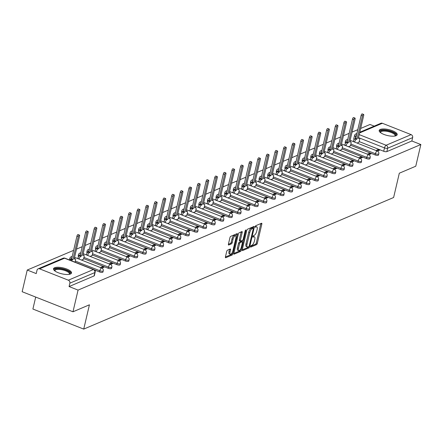 <?xml version="1.0" encoding="UTF-8"?>
<svg xmlns="http://www.w3.org/2000/svg" width="443" height="443" viewBox="0 0 443 443"><rect width="100%" height="100%" fill="white"/><g stroke="black" fill="none" stroke-linecap="round" stroke-linejoin="round"><path stroke-width="0.66" d="M250.561 246.513A0.814 0.316 111.5 0 0 250.644 247.105A0.814 0.316 111.5 0 0 250.766 247.1L256.525 244.652A1.163 0.449 111.5 0 0 257.317 243.357L261.83 224.103A1.163 0.449 111.5 0 0 261.719 223.25A1.163 0.449 111.5 0 0 261.542 223.261L255.783 225.703A0.814 0.316 111.5 0 0 255.229 226.617A0.814 0.316 111.5 0 0 255.312 227.209A0.814 0.316 111.5 0 0 255.434 227.204L256.176 226.888A3.721 1.434 111.5 0 1 256.741 226.849A3.721 1.434 111.5 0 1 257.112 229.574L256.735 231.18A3.721 1.434 111.5 0 1 254.199 235.338L253.451 235.654A0.814 0.316 111.5 0 0 252.898 236.562A0.814 0.316 111.5 0 0 252.975 237.16A0.814 0.316 111.5 0 0 253.103 237.149L253.845 236.833A3.721 1.434 111.5 0 1 254.409 236.795A3.721 1.434 111.5 0 1 254.775 239.519L254.398 241.125A3.721 1.434 111.5 0 1 251.862 245.284L251.12 245.599A0.814 0.316 111.5 0 0 250.561 246.513M396.114 135.713A9.242 3.029 13.2 0 0 397.177 134.694A9.242 3.029 13.2 0 0 390.737 130.142A9.242 3.029 13.2 0 0 380.255 129.456A9.242 3.029 13.2 0 0 379.186 130.475A9.242 3.029 13.2 0 0 385.626 135.026A9.242 3.029 13.2 0 0 396.114 135.713M70.443 274.007A9.242 3.029 13.2 0 0 71.506 272.988A9.242 3.029 13.2 0 0 65.066 268.436A9.242 3.029 13.2 0 0 54.583 267.749A9.242 3.029 13.2 0 0 53.514 268.768A9.242 3.029 13.2 0 0 59.955 273.32A9.242 3.029 13.2 0 0 70.443 274.007M227.492 250.195A1.163 0.449 111.5 0 0 226.7 251.491L225.432 256.896A1.163 0.449 111.5 0 0 225.548 257.748A1.163 0.449 111.5 0 0 225.72 257.732L232.115 255.018A1.163 0.449 111.5 0 0 232.907 253.717L237.426 234.463A1.163 0.449 111.5 0 0 237.31 233.616A1.163 0.449 111.5 0 0 237.132 233.627L230.737 236.34A1.163 0.449 111.5 0 0 229.945 237.642L228.416 244.165A1.163 0.449 111.5 0 0 228.533 245.018A1.163 0.449 111.5 0 0 228.704 245.007L231.445 243.844A1.163 0.449 111.5 0 0 232.237 242.542L232.996 239.309A3.112 1.202 111.5 0 1 235.587 235.798A3.112 1.202 111.5 0 1 235.892 238.079L232.918 250.755A3.112 1.202 111.5 0 1 230.327 254.26A3.112 1.202 111.5 0 1 230.022 251.984L230.515 249.869A1.163 0.449 111.5 0 0 230.404 249.021A1.163 0.449 111.5 0 0 230.227 249.032L227.492 250.195M420.85 144.54L415.761 166.225L399.315 173.207L393.617 197.512L83.727 329.105L89.431 304.801L72.979 311.789L78.068 290.099L420.85 144.54L411.852 140.99L412.643 137.612L387.642 148.228A2.37 0.775 -166.8 0 1 384.502 147.896L358.498 137.629M242.282 249.741A1.163 0.449 111.5 0 0 242.399 250.588A1.163 0.449 111.5 0 0 242.57 250.577L248.966 247.864A1.163 0.449 111.5 0 0 249.758 246.563L254.276 227.309A1.163 0.449 111.5 0 0 254.16 226.456A1.163 0.449 111.5 0 0 253.983 226.473L247.587 229.186A1.163 0.449 111.5 0 0 246.795 230.487L242.282 249.741M240.538 251.441L234.148 254.155A1.163 0.449 111.5 0 1 233.97 254.166A1.163 0.449 111.5 0 1 233.854 253.318L238.373 234.065A1.163 0.449 111.5 0 1 239.165 232.763L241.9 231.6A1.163 0.449 111.5 0 1 242.077 231.589A1.163 0.449 111.5 0 1 242.194 232.442L240.361 240.25A1.163 0.449 111.5 0 0 240.477 241.103A1.163 0.449 111.5 0 0 240.649 241.086L242.465 240.316A1.163 0.449 111.5 0 0 243.257 239.021L245.167 230.892A0.814 0.316 111.5 0 1 245.843 229.972A0.814 0.316 111.5 0 1 245.926 230.565L241.335 250.14A1.163 0.449 111.5 0 1 240.538 251.441L239.525 251.043L233.826 253.457M72.979 311.789L22.15 291.721L27.239 270.036L73.616 250.345M374.197 126.122L370.021 124.477L360.652 128.453M357.778 129.677L352.041 132.114M349.167 133.332L343.43 135.768M340.556 136.987L334.819 139.423M331.945 140.647L326.209 143.083M323.335 144.302L317.598 146.738M314.724 147.956L308.981 150.393M306.113 151.617L300.371 154.053M297.502 155.271L291.76 157.708M288.891 158.926L283.149 161.363M280.281 162.587L274.538 165.023M271.664 166.241L265.927 168.678M263.053 169.896L257.317 172.333M254.443 173.556L248.706 175.993M245.832 177.211L240.095 179.648M237.221 180.866L231.484 183.302M228.61 184.526L222.873 186.963M219.999 188.181L214.262 190.617M211.389 191.836L205.652 194.272M202.778 195.496L197.041 197.932M194.167 199.151L188.43 201.587M185.556 202.805L179.819 205.242M176.945 206.466L171.208 208.902M168.334 210.12L162.598 212.557M159.724 213.775L153.987 216.212M151.113 217.435L145.376 219.872M142.502 221.09L136.765 223.527M133.891 224.745L128.154 227.181M125.28 228.405L119.544 230.842M116.67 232.06L110.933 234.497M108.059 235.715L102.322 238.151M99.448 239.375L93.711 241.812M90.837 243.03L85.1 245.466M82.226 246.685L76.489 249.121M35.706 297.076L32.898 309.037L83.727 329.105M78.068 290.099L69.069 286.549L69.861 283.171A2.37 2.043 -113 0 0 68.338 280.192L39.571 268.835A2.37 2.043 -113 0 0 38.131 268.835A2.37 2.043 -113 0 0 37.024 270.213L36.232 273.591L27.239 270.036M411.852 140.99L386.85 151.606A2.37 0.775 -166.8 0 1 383.71 151.273L359.207 141.599M359.76 132.258L380.919 123.27A2.37 2.043 67 0 1 382.353 123.27L411.126 134.628A2.37 2.043 67 0 1 412.643 137.612M368.842 154.757L370.924 153.871L369.401 153.267L369.074 154.657M348.514 146.727L350.468 145.797M360.231 158.411L362.313 157.525L360.79 156.922L360.464 158.312M339.903 150.387L341.858 149.452M351.62 162.066L353.702 161.18L352.179 160.582L351.853 161.966M331.292 154.042L333.247 153.106M343.009 165.726L345.091 164.84L343.569 164.237L343.242 165.627M322.681 157.697L324.636 156.767M334.399 169.381L336.481 168.495L334.958 167.891L334.631 169.281M314.07 161.357L316.025 160.421M325.788 173.036L327.87 172.155L326.347 171.552L326.02 172.936M305.46 165.012L307.414 164.076M317.177 176.696L319.259 175.81L317.736 175.206L317.409 176.596M296.849 168.667L298.803 167.736M308.566 180.351L310.648 179.465L309.125 178.861L308.799 180.251M288.232 172.327L290.193 171.391M299.955 184.006L302.037 183.125L300.515 182.522L300.188 183.906M279.622 175.982L281.582 175.046M291.344 187.666L293.427 186.78L291.904 186.176L291.577 187.566M271.011 179.636L272.971 178.706M282.728 191.321L284.816 190.435L283.293 189.831L282.966 191.221M262.4 183.297L264.36 182.361M274.117 194.975L276.205 194.095L274.682 193.491L274.355 194.876M253.789 186.952L255.749 186.016M265.507 198.636L267.594 197.75L266.071 197.146L265.745 198.536M245.178 190.606L247.139 189.676M256.896 202.29L258.983 201.404L257.461 200.806L257.134 202.191M236.568 194.267L238.528 193.331M248.285 205.945L250.373 205.065L248.85 204.461L248.523 205.845M227.957 197.921L229.917 196.985M239.674 209.605L241.762 208.719L240.233 208.116L239.912 209.506M219.346 201.576L221.306 200.646M231.063 213.26L233.151 212.374L231.623 211.776L231.301 213.161M210.735 205.236L212.695 204.301M222.452 216.915L224.54 216.034L223.012 215.431L222.691 216.815M202.124 208.891L204.085 207.955M213.842 220.575L215.929 219.689L214.401 219.086L214.08 220.476M193.513 212.546L195.474 211.616M205.231 224.23L207.318 223.344L205.79 222.746L205.469 224.13M184.903 216.206L186.863 215.27M196.62 227.885L198.708 227.004L197.179 226.401L196.858 227.785M176.292 219.861L178.252 218.925M188.009 231.545L190.097 230.659L188.568 230.055L188.247 231.445M167.681 223.516L169.641 222.585M179.398 235.2L181.486 234.314L179.958 233.716L179.631 235.1M159.07 227.176L161.03 226.24M170.788 238.855L172.875 237.974L171.347 237.37L171.02 238.755M150.459 230.831L152.414 229.895M162.177 242.515L164.264 241.629L162.736 241.025L162.409 242.415M141.849 234.485L143.803 233.555M153.566 246.17L155.654 245.284L154.125 244.686L153.799 246.07M133.238 238.146L135.193 237.21M144.955 249.824L147.037 248.944L145.514 248.34L145.188 249.725M124.627 241.8L126.582 240.865M136.344 253.485L138.426 252.599L136.904 251.995L136.577 253.385M116.016 245.455L117.971 244.525M127.734 257.139L129.816 256.253L128.293 255.655L127.966 257.04M107.405 249.116L109.36 248.18M119.123 260.8L121.205 259.914L119.682 259.31L119.355 260.7M98.795 252.77L100.749 251.834M110.512 264.454L112.594 263.568L111.071 262.965L110.744 264.355M90.184 256.425L92.138 255.495M101.901 268.109L103.983 267.223L102.46 266.625L102.134 268.009M81.573 260.085L83.528 259.149M95.084 271.005L95.372 270.883L94.968 270.723M99.548 271.941L99.83 270.739A2.37 0.775 -166.8 0 0 103.241 270.817L102.959 272.013A2.37 0.775 13.2 0 1 99.548 271.941L94.243 269.848M108.158 268.286L108.441 267.085A2.37 0.775 -166.8 0 0 111.852 267.157L111.57 268.358A2.37 0.775 13.2 0 1 108.158 268.286L83.655 258.612M116.769 264.626L117.052 263.43A2.37 0.775 -166.8 0 0 120.463 263.502L120.18 264.698A2.37 0.775 13.2 0 1 116.769 264.626L92.266 254.958M125.38 260.971L125.662 259.77A2.37 0.775 -166.8 0 0 129.074 259.847L128.791 261.043A2.37 0.775 13.2 0 1 125.38 260.971L100.877 251.297M133.991 257.317L134.273 256.115A2.37 0.775 -166.8 0 0 137.684 256.187L137.402 257.389A2.37 0.775 13.2 0 1 133.991 257.317L109.487 247.643M142.602 253.656L142.884 252.46A2.37 0.775 -166.8 0 0 146.295 252.532L146.013 253.728A2.37 0.775 13.2 0 1 142.602 253.656L118.098 243.988M151.213 250.002L151.495 248.8A2.37 0.775 -166.8 0 0 154.906 248.877L154.624 250.073A2.37 0.775 13.2 0 1 151.213 250.002L126.709 240.327M159.823 246.347L160.106 245.145A2.37 0.775 -166.8 0 0 163.517 245.217L163.234 246.419A2.37 0.775 13.2 0 1 159.823 246.347L135.32 236.673M168.434 242.686L168.717 241.49A2.37 0.775 -166.8 0 0 172.128 241.562L171.845 242.758A2.37 0.775 13.2 0 1 168.434 242.686L143.931 233.018M177.045 239.032L177.327 237.83A2.37 0.775 -166.8 0 0 180.738 237.902L180.456 239.104A2.37 0.775 13.2 0 1 177.045 239.032L152.542 229.358M185.656 235.377L185.938 234.175A2.37 0.775 -166.8 0 0 189.349 234.247L189.067 235.449A2.37 0.775 13.2 0 1 185.656 235.377L161.152 225.703M194.267 231.717L194.549 230.521A2.37 0.775 -166.8 0 0 197.96 230.593L197.678 231.789A2.37 0.775 13.2 0 1 194.267 231.717L169.763 222.048M202.877 228.062L203.16 226.86A2.37 0.775 -166.8 0 0 206.571 226.932L206.288 228.134A2.37 0.775 13.2 0 1 202.877 228.062L178.374 218.388M211.488 224.407L211.771 223.206A2.37 0.775 -166.8 0 0 215.182 223.278L214.899 224.479A2.37 0.775 13.2 0 1 211.488 224.407L186.985 214.733M220.105 220.747L220.381 219.551A2.37 0.775 -166.8 0 0 223.793 219.623L223.51 220.819A2.37 0.775 13.2 0 1 220.105 220.747L195.596 211.078M228.715 217.092L228.992 215.891A2.37 0.775 -166.8 0 0 232.403 215.962L232.121 217.164A2.37 0.775 13.2 0 1 228.715 217.092L204.206 207.418M237.326 213.437L237.603 212.236A2.37 0.775 -166.8 0 0 241.014 212.308L240.737 213.509A2.37 0.775 13.2 0 1 237.326 213.437L212.823 203.763M245.937 209.777L246.214 208.581A2.37 0.775 -166.8 0 0 249.625 208.653L249.348 209.849A2.37 0.775 13.2 0 1 245.937 209.777L221.434 200.109M254.548 206.122L254.825 204.921A2.37 0.775 -166.8 0 0 258.236 204.993L257.959 206.194A2.37 0.775 13.2 0 1 254.548 206.122L230.044 196.448M263.159 202.468L263.435 201.266A2.37 0.775 -166.8 0 0 266.847 201.338L266.57 202.54A2.37 0.775 13.2 0 1 263.159 202.468L238.655 192.794M271.769 198.807L272.052 197.611A2.37 0.775 -166.8 0 0 275.457 197.683L275.181 198.879A2.37 0.775 13.2 0 1 271.769 198.807L247.266 189.139M280.38 195.153L280.663 193.951A2.37 0.775 -166.8 0 0 284.068 194.023L283.791 195.225A2.37 0.775 13.2 0 1 280.38 195.153L255.877 185.479M288.991 191.498L289.273 190.296A2.37 0.775 -166.8 0 0 292.685 190.368L292.402 191.57A2.37 0.775 13.2 0 1 288.991 191.498L264.488 181.824M297.602 187.838L297.884 186.641A2.37 0.775 -166.8 0 0 301.295 186.713L301.013 187.91A2.37 0.775 13.2 0 1 297.602 187.838L273.098 178.169M306.213 184.183L306.495 182.981A2.37 0.775 -166.8 0 0 309.906 183.053L309.624 184.255A2.37 0.775 13.2 0 1 306.213 184.183L281.709 174.509M314.823 180.528L315.106 179.326A2.37 0.775 -166.8 0 0 318.517 179.398L318.235 180.6A2.37 0.775 13.2 0 1 314.823 180.528L290.32 170.854M323.434 176.868L323.717 175.672A2.37 0.775 -166.8 0 0 327.128 175.744L326.845 176.94A2.37 0.775 13.2 0 1 323.434 176.868L298.931 167.199M332.045 173.213L332.328 172.011A2.37 0.775 -166.8 0 0 335.739 172.083L335.456 173.285A2.37 0.775 13.2 0 1 332.045 173.213L307.542 163.539M340.656 169.558L340.938 168.357A2.37 0.775 -166.8 0 0 344.349 168.429L344.067 169.63A2.37 0.775 13.2 0 1 340.656 169.558L316.152 159.884M349.267 165.898L349.549 164.702A2.37 0.775 -166.8 0 0 352.96 164.774L352.678 165.97A2.37 0.775 13.2 0 1 349.267 165.898L324.763 156.229M357.878 162.243L358.16 161.042A2.37 0.775 -166.8 0 0 361.571 161.114L361.289 162.315A2.37 0.775 13.2 0 1 357.878 162.243L333.374 152.569M366.488 158.583L366.771 157.387A2.37 0.775 -166.8 0 0 370.182 157.459L369.899 158.66A2.37 0.775 13.2 0 1 366.488 158.583L341.985 148.914M375.099 154.928L375.382 153.732A2.37 0.775 -166.8 0 0 378.793 153.804L378.51 155A2.37 0.775 13.2 0 1 375.099 154.928L350.596 145.26M377.453 151.096L379.535 150.21L378.012 149.612L377.685 150.997M357.124 143.072L359.079 142.137M378.012 149.612L375.93 150.493M71.024 259.371A2.37 0.775 -166.8 0 1 69.856 258.374L69.573 259.576A2.37 0.775 13.2 0 0 70.016 260.196M79.635 255.716A2.37 0.775 -166.8 0 1 78.466 254.719L78.184 255.921A2.37 0.775 13.2 0 0 78.649 256.558M88.246 252.061A2.37 0.775 -166.8 0 1 87.077 251.065L86.8 252.261A2.37 0.775 13.2 0 0 87.26 252.898M96.856 248.401A2.37 0.775 -166.8 0 1 95.688 247.404L95.411 248.606A2.37 0.775 13.2 0 0 95.871 249.243M105.467 244.746A2.37 0.775 -166.8 0 1 104.299 243.75L104.022 244.951A2.37 0.775 13.2 0 0 104.482 245.588M114.078 241.092A2.37 0.775 -166.8 0 1 112.91 240.095L112.633 241.291A2.37 0.775 13.2 0 0 113.092 241.928M122.689 237.431A2.37 0.775 -166.8 0 1 121.52 236.435L121.244 237.636A2.37 0.775 13.2 0 0 121.703 238.273M131.3 233.777A2.37 0.775 -166.8 0 1 130.131 232.78L129.854 233.982A2.37 0.775 13.2 0 0 130.314 234.618M139.91 230.122A2.37 0.775 -166.8 0 1 138.742 229.125L138.465 230.321A2.37 0.775 13.2 0 0 138.925 230.958M148.527 226.462A2.37 0.775 -166.8 0 1 147.358 225.465L147.076 226.666A2.37 0.775 13.2 0 0 147.536 227.303M157.138 222.807A2.37 0.775 -166.8 0 1 155.969 221.81L155.687 223.012A2.37 0.775 13.2 0 0 156.146 223.649M165.748 219.152A2.37 0.775 -166.8 0 1 164.58 218.155L164.298 219.351A2.37 0.775 13.2 0 0 164.757 219.988M174.359 215.492A2.37 0.775 -166.8 0 1 173.191 214.495L172.908 215.697A2.37 0.775 13.2 0 0 173.368 216.334M182.97 211.837A2.37 0.775 -166.8 0 1 181.802 210.84L181.519 212.042A2.37 0.775 13.2 0 0 181.979 212.679M191.581 208.182A2.37 0.775 -166.8 0 1 190.412 207.186L190.13 208.382A2.37 0.775 13.2 0 0 190.59 209.018M200.192 204.522A2.37 0.775 -166.8 0 1 199.023 203.525L198.741 204.727A2.37 0.775 13.2 0 0 199.2 205.364M208.803 200.867A2.37 0.775 -166.8 0 1 207.634 199.871L207.352 201.072A2.37 0.775 13.2 0 0 207.817 201.709M217.413 197.213A2.37 0.775 -166.8 0 1 216.245 196.216L215.962 197.412A2.37 0.775 13.2 0 0 216.428 198.049M226.024 193.552A2.37 0.775 -166.8 0 1 224.856 192.555L224.573 193.757A2.37 0.775 13.2 0 0 225.038 194.394M234.635 189.897A2.37 0.775 -166.8 0 1 233.467 188.901L233.184 190.102A2.37 0.775 13.2 0 0 233.649 190.739M243.246 186.243A2.37 0.775 -166.8 0 1 242.077 185.246L241.795 186.442A2.37 0.775 13.2 0 0 242.26 187.079M251.857 182.582A2.37 0.775 -166.8 0 1 250.688 181.586L250.406 182.787A2.37 0.775 13.2 0 0 250.871 183.424M260.467 178.928A2.37 0.775 -166.8 0 1 259.299 177.931L259.017 179.127A2.37 0.775 13.2 0 0 259.482 179.769M269.078 175.273A2.37 0.775 -166.8 0 1 267.91 174.276L267.627 175.472A2.37 0.775 13.2 0 0 268.093 176.109M277.689 171.613A2.37 0.775 -166.8 0 1 276.521 170.616L276.238 171.818A2.37 0.775 13.2 0 0 276.703 172.454M286.3 167.958A2.37 0.775 -166.8 0 1 285.131 166.961L284.849 168.157A2.37 0.775 13.2 0 0 285.314 168.8M294.911 164.303A2.37 0.775 -166.8 0 1 293.742 163.306L293.46 164.503A2.37 0.775 13.2 0 0 293.925 165.139M303.521 160.643A2.37 0.775 -166.8 0 1 302.353 159.646L302.071 160.848A2.37 0.775 13.2 0 0 302.536 161.485M312.132 156.988A2.37 0.775 -166.8 0 1 310.964 155.991L310.681 157.187A2.37 0.775 13.2 0 0 311.147 157.83M320.743 153.333A2.37 0.775 -166.8 0 1 319.575 152.337L319.292 153.533A2.37 0.775 13.2 0 0 319.757 154.17M329.354 149.673A2.37 0.775 -166.8 0 1 328.185 148.676L327.903 149.878A2.37 0.775 13.2 0 0 328.368 150.515M337.965 146.018A2.37 0.775 -166.8 0 1 336.796 145.022L336.519 146.218A2.37 0.775 13.2 0 0 336.979 146.86M346.576 142.364A2.37 0.775 -166.8 0 1 345.407 141.367L345.13 142.563A2.37 0.775 13.2 0 0 345.59 143.2M69.069 286.549L94.077 275.934A2.37 0.775 13.2 0 0 94.348 275.668L95.14 272.29A2.37 0.775 -166.8 0 1 94.868 272.556L69.861 283.171M356.128 136.693L355.735 136.538A2.37 0.775 -166.8 0 1 354.533 135.53L353.741 138.908A2.37 0.775 13.2 0 0 354.201 139.545M369.401 153.267L367.319 154.153M360.79 156.922L358.708 157.808M352.179 160.582L350.097 161.462M343.569 164.237L341.487 165.123M334.958 167.891L332.876 168.777M326.347 171.552L324.265 172.432M317.736 175.206L315.654 176.093M309.125 178.861L307.043 179.747M300.515 182.522L298.432 183.402M291.904 186.176L289.822 187.062M283.293 189.831L281.211 190.717M274.682 193.491L272.6 194.377M266.071 197.146L263.989 198.032M257.461 200.806L255.378 201.687M248.85 204.461L246.768 205.347M240.233 208.116L238.151 209.002M231.623 211.776L229.54 212.657M223.012 215.431L220.93 216.317M214.401 219.086L212.319 219.972M205.79 222.746L203.708 223.626M197.179 226.401L195.097 227.287M188.568 230.055L186.486 230.941M179.958 233.716L177.876 234.596M171.347 237.37L169.265 238.256M162.736 241.025L160.654 241.911M154.125 244.686L152.043 245.566M145.514 248.34L143.432 249.226M136.904 251.995L134.822 252.881M128.293 255.655L126.211 256.536M119.682 259.31L117.6 260.196M111.071 262.965L108.989 263.851M102.46 266.625L100.378 267.506M254.409 236.795L253.39 236.396A3.721 1.434 111.5 0 0 252.947 236.39M256.741 226.849L255.727 226.445A3.721 1.434 111.5 0 0 255.279 226.445M250.616 246.33L255.506 244.254A1.163 0.449 111.5 0 0 256.298 242.952L260.816 223.698A1.163 0.449 111.5 0 0 260.844 223.554M252.97 228.139L253.258 226.91A1.163 0.449 111.5 0 0 253.285 226.766M242.255 249.88L247.947 247.46A1.163 0.449 111.5 0 0 248.562 246.685M248.722 246.618A0.814 0.316 111.5 0 0 249.276 245.71L253.241 228.809A0.814 0.316 111.5 0 0 253.158 228.211A0.814 0.316 111.5 0 0 253.036 228.223L252.25 228.555A3.721 1.434 111.5 0 0 249.714 232.713L247.006 244.265A3.721 1.434 111.5 0 0 247.371 246.989A3.721 1.434 111.5 0 0 247.936 246.95L248.722 246.618M252.228 227.901A0.814 0.316 111.5 0 0 252.145 227.813A0.814 0.316 111.5 0 0 252.017 227.818L253.036 228.223M247.371 246.989L246.352 246.59A3.721 1.434 111.5 0 1 245.987 243.866L248.695 232.315A3.721 1.434 111.5 0 1 251.231 228.156L252.017 227.818M239.635 240.687A1.163 0.449 111.5 0 1 239.458 240.699A1.163 0.449 111.5 0 1 239.342 239.846L241.175 232.038A1.163 0.449 111.5 0 0 241.202 231.899M242.537 240.283L242.188 241.762M240.388 249.442L240.316 249.741L241.335 250.14M238.461 248.351A3.112 1.202 111.5 0 0 238.766 250.627A3.112 1.202 111.5 0 0 241.357 247.122L242.404 242.653A1.163 0.449 111.5 0 0 242.293 241.806A1.163 0.449 111.5 0 0 242.116 241.817L240.3 242.587A1.163 0.449 111.5 0 0 239.508 243.888L238.461 248.351L237.442 247.953A3.112 1.202 111.5 0 0 237.753 250.229L238.766 250.627M241.396 241.529A1.163 0.449 111.5 0 0 241.274 241.402A1.163 0.449 111.5 0 0 241.097 241.413L242.116 241.817M237.442 247.953L238.489 243.484A1.163 0.449 111.5 0 1 239.281 242.183L241.097 241.413M239.525 251.043A1.163 0.449 111.5 0 0 240.316 249.741M230.327 254.26L229.313 253.861A3.112 1.202 111.5 0 1 229.003 251.58L229.502 249.47A1.163 0.449 111.5 0 0 229.529 249.326M235.587 235.798L234.569 235.399A3.112 1.202 111.5 0 0 231.977 238.904L232.996 239.309M228.389 244.309L230.426 243.44A1.163 0.449 111.5 0 0 231.218 242.144L231.977 238.904M235.914 236.158L236.407 234.065A1.163 0.449 111.5 0 0 236.435 233.921M225.404 257.034L231.096 254.62A1.163 0.449 111.5 0 0 231.888 253.318L231.949 253.069M353.342 141.583L353.381 141.433A2.37 0.914 -68.5 0 1 354.993 138.786L355.712 138.482L357.03 139.002L356.316 139.307A2.37 0.914 111.5 0 0 354.699 141.959L354.666 142.103M359.057 142.253L359.611 139.872A2.37 0.914 111.5 0 0 359.378 138.138A2.37 0.914 111.5 0 0 359.018 138.161L358.304 138.465L363.709 115.418A1.362 0.526 111.5 0 0 363.576 114.421A1.362 0.526 111.5 0 0 362.44 115.955L357.03 139.002M355.712 138.482L361.117 115.435A1.362 0.526 -68.5 0 1 362.252 113.895L363.576 114.421M344.732 145.238L344.765 145.094A2.37 0.914 -68.5 0 1 346.382 142.441L347.102 142.137L348.42 142.663L347.705 142.967A2.37 0.914 111.5 0 0 346.088 145.614L346.055 145.758M350.441 145.908L351 143.526A2.37 0.914 111.5 0 0 350.767 141.793A2.37 0.914 111.5 0 0 350.407 141.815L349.693 142.12L355.098 119.073A1.362 0.526 111.5 0 0 354.965 118.076A1.362 0.526 111.5 0 0 353.83 119.61L348.42 142.663M347.102 142.137L352.506 119.089A1.362 0.526 -68.5 0 1 353.641 117.556L354.965 118.076M336.121 148.892L336.154 148.748A2.37 0.914 -68.5 0 1 337.771 146.101L338.491 145.797L339.809 146.317L339.094 146.622A2.37 0.914 111.5 0 0 337.477 149.269L337.444 149.413M341.83 149.562L342.389 147.187A2.37 0.914 111.5 0 0 342.157 145.448A2.37 0.914 111.5 0 0 341.797 145.476L341.082 145.78L346.487 122.728A1.362 0.526 111.5 0 0 346.354 121.731A1.362 0.526 111.5 0 0 345.219 123.27L339.809 146.317M338.491 145.797L343.895 122.75A1.362 0.526 -68.5 0 1 345.031 121.21L346.354 121.731M380.41 132.54A7.996 2.619 -166.8 0 1 384.945 130.353A7.996 2.619 -166.8 0 1 394.635 133.437A7.996 2.619 -166.8 0 1 395.167 136.001M394.868 136.056A7.404 2.425 13.2 0 0 395.062 135.691A7.404 2.425 13.2 0 0 394.015 133.985A7.404 2.425 13.2 0 0 386.158 131.233A7.404 2.425 13.2 0 0 380.642 132.307A7.404 2.425 13.2 0 0 380.648 132.723M396.934 135.165A9.181 3.007 13.2 0 0 395.621 133.437A9.181 3.007 13.2 0 0 386.434 130.098A9.181 3.007 13.2 0 0 379.197 131.001M54.738 270.834A7.996 2.619 -166.8 0 1 59.273 268.646A7.996 2.619 -166.8 0 1 68.964 271.736A7.996 2.619 -166.8 0 1 69.49 274.295M69.197 274.35A7.404 2.425 13.2 0 0 69.385 273.984A7.404 2.425 13.2 0 0 68.344 272.279A7.404 2.425 13.2 0 0 60.486 269.527A7.404 2.425 13.2 0 0 54.971 270.607A7.404 2.425 13.2 0 0 54.976 271.016M71.262 273.458A9.181 3.007 13.2 0 0 69.95 271.731A9.181 3.007 13.2 0 0 60.763 268.397A9.181 3.007 13.2 0 0 53.525 269.3M327.51 152.553L327.543 152.403A2.37 0.914 -68.5 0 1 329.16 149.756L329.88 149.452L331.198 149.972L330.484 150.277A2.37 0.914 111.5 0 0 328.867 152.929L328.833 153.073M333.219 153.223L333.778 150.841A2.37 0.914 111.5 0 0 333.546 149.108A2.37 0.914 111.5 0 0 333.186 149.13L332.471 149.435L337.876 126.388A1.362 0.526 111.5 0 0 337.743 125.391A1.362 0.526 111.5 0 0 336.608 126.925L331.198 149.972M329.88 149.452L335.285 126.405A1.362 0.526 -68.5 0 1 336.42 124.865L337.743 125.391M318.899 156.207L318.932 156.063A2.37 0.914 -68.5 0 1 320.549 153.411L321.269 153.106L322.587 153.632L321.873 153.937A2.37 0.914 111.5 0 0 320.256 156.584L320.223 156.728M324.608 156.877L325.168 154.496A2.37 0.914 111.5 0 0 324.935 152.763A2.37 0.914 111.5 0 0 324.575 152.785L323.861 153.09L329.265 130.043A1.362 0.526 111.5 0 0 329.127 129.046A1.362 0.526 111.5 0 0 327.997 130.585L322.587 153.632M321.269 153.106L326.674 130.059A1.362 0.526 -68.5 0 1 327.809 128.525L329.127 129.046M310.288 159.862L310.321 159.718A2.37 0.914 -68.5 0 1 311.938 157.071L312.658 156.767L313.976 157.287L313.262 157.592A2.37 0.914 111.5 0 0 311.645 160.239L311.612 160.383M315.997 160.532L316.557 158.157A2.37 0.914 111.5 0 0 316.324 156.418A2.37 0.914 111.5 0 0 315.964 156.445L315.25 156.75L320.654 133.697A1.362 0.526 111.5 0 0 320.516 132.701A1.362 0.526 111.5 0 0 319.381 134.24L313.976 157.287M312.658 156.767L318.063 133.72A1.362 0.526 -68.5 0 1 319.198 132.18L320.516 132.701M301.677 163.522L301.711 163.373A2.37 0.914 -68.5 0 1 303.328 160.726L304.048 160.421L305.365 160.942L304.651 161.246A2.37 0.914 111.5 0 0 303.034 163.899L303.001 164.043M307.387 164.192L307.946 161.811A2.37 0.914 111.5 0 0 307.713 160.078A2.37 0.914 111.5 0 0 307.353 160.1L306.639 160.405L312.044 137.358A1.362 0.526 111.5 0 0 311.905 136.361A1.362 0.526 111.5 0 0 310.77 137.895L305.365 160.942M304.048 160.421L309.452 137.374A1.362 0.526 -68.5 0 1 310.587 135.835L311.905 136.361M293.067 167.177L293.1 167.033A2.37 0.914 -68.5 0 1 294.717 164.381L295.437 164.076L296.755 164.602L296.04 164.907A2.37 0.914 111.5 0 0 294.423 167.554L294.39 167.698M298.776 167.847L299.335 165.466A2.37 0.914 111.5 0 0 299.103 163.733A2.37 0.914 111.5 0 0 298.743 163.755L298.023 164.06L303.433 141.012A1.362 0.526 111.5 0 0 303.294 140.016A1.362 0.526 111.5 0 0 302.159 141.555L296.755 164.602M295.437 164.076L300.841 141.029A1.362 0.526 -68.5 0 1 301.976 139.495L303.294 140.016M284.456 170.832L284.489 170.688A2.37 0.914 -68.5 0 1 286.106 168.041L286.826 167.736L288.144 168.257L287.429 168.561A2.37 0.914 111.5 0 0 285.813 171.208L285.779 171.352M290.165 171.507L290.724 169.126A2.37 0.914 111.5 0 0 290.492 167.388A2.37 0.914 111.5 0 0 290.132 167.415L289.412 167.72L294.822 144.667A1.362 0.526 111.5 0 0 294.684 143.67A1.362 0.526 111.5 0 0 293.548 145.21L288.144 168.257M286.826 167.736L292.23 144.689A1.362 0.526 -68.5 0 1 293.366 143.15L294.684 143.67M275.845 174.492L275.878 174.343A2.37 0.914 -68.5 0 1 277.495 171.696L278.21 171.391L279.533 171.912L278.819 172.216A2.37 0.914 111.5 0 0 277.202 174.869L277.168 175.013M281.554 175.162L282.113 172.781A2.37 0.914 111.5 0 0 281.881 171.048A2.37 0.914 111.5 0 0 281.521 171.07L280.801 171.375L286.211 148.327A1.362 0.526 111.5 0 0 286.073 147.331A1.362 0.526 111.5 0 0 284.938 148.865L279.533 171.912M278.21 171.391L283.62 148.344A1.362 0.526 -68.5 0 1 284.755 146.805L286.073 147.331M267.234 178.147L267.267 178.003A2.37 0.914 -68.5 0 1 268.884 175.356L269.599 175.046L270.922 175.572L270.208 175.877A2.37 0.914 111.5 0 0 268.591 178.523L268.558 178.667M272.943 178.817L273.503 176.436A2.37 0.914 111.5 0 0 273.27 174.703A2.37 0.914 111.5 0 0 272.91 174.725L272.19 175.029L277.6 151.982A1.362 0.526 111.5 0 0 277.462 150.985A1.362 0.526 111.5 0 0 276.327 152.525L270.922 175.572M269.599 175.046L275.009 151.999A1.362 0.526 -68.5 0 1 276.144 150.465L277.462 150.985M258.623 181.802L258.657 181.658A2.37 0.914 -68.5 0 1 260.274 179.011L260.988 178.706L262.311 179.227L261.591 179.531A2.37 0.914 111.5 0 0 259.98 182.178L259.947 182.322M264.333 182.477L264.892 180.096A2.37 0.914 111.5 0 0 264.659 178.357A2.37 0.914 111.5 0 0 264.299 178.385L263.579 178.69L268.99 155.643A1.362 0.526 111.5 0 0 268.851 154.64A1.362 0.526 111.5 0 0 267.716 156.18L262.311 179.227M260.988 178.706L266.398 155.659A1.362 0.526 -68.5 0 1 267.533 154.12L268.851 154.64M250.013 185.462L250.046 185.312A2.37 0.914 -68.5 0 1 251.663 182.666L252.377 182.361L253.701 182.881L252.981 183.186A2.37 0.914 111.5 0 0 251.369 185.839L251.336 185.982M255.722 186.132L256.281 183.751A2.37 0.914 111.5 0 0 256.048 182.018A2.37 0.914 111.5 0 0 255.689 182.04L254.969 182.344L260.379 159.297A1.362 0.526 111.5 0 0 260.24 158.301A1.362 0.526 111.5 0 0 259.105 159.834L253.701 182.881M252.377 182.361L257.787 159.314A1.362 0.526 -68.5 0 1 258.922 157.774L260.24 158.301M241.402 189.117L241.435 188.973A2.37 0.914 -68.5 0 1 243.052 186.326L243.766 186.016L245.09 186.542L244.37 186.846A2.37 0.914 111.5 0 0 242.758 189.493L242.725 189.637M247.111 189.787L247.67 187.406A2.37 0.914 111.5 0 0 247.438 185.672A2.37 0.914 111.5 0 0 247.078 185.695L246.358 185.999L251.762 162.952A1.362 0.526 111.5 0 0 251.63 161.955A1.362 0.526 111.5 0 0 250.494 163.495L245.09 186.542M243.766 186.016L249.176 162.969A1.362 0.526 -68.5 0 1 250.312 161.435L251.63 161.955M232.791 192.771L232.824 192.627A2.37 0.914 -68.5 0 1 234.441 189.981L235.155 189.676L236.479 190.197L235.759 190.501A2.37 0.914 111.5 0 0 234.148 193.148L234.114 193.292M238.5 193.447L239.059 191.066A2.37 0.914 111.5 0 0 238.827 189.327A2.37 0.914 111.5 0 0 238.467 189.355L237.747 189.659L243.152 166.612A1.362 0.526 111.5 0 0 243.019 165.61A1.362 0.526 111.5 0 0 241.884 167.149L236.479 190.197M235.155 189.676L240.566 166.629A1.362 0.526 -68.5 0 1 241.695 165.089L243.019 165.61M224.18 196.432L224.213 196.282A2.37 0.914 -68.5 0 1 225.83 193.635L226.545 193.331L227.868 193.851L227.148 194.156A2.37 0.914 111.5 0 0 225.537 196.808L225.504 196.952M229.889 197.102L230.449 194.721A2.37 0.914 111.5 0 0 230.216 192.987A2.37 0.914 111.5 0 0 229.856 193.01L229.136 193.314L234.541 170.267A1.362 0.526 111.5 0 0 234.408 169.27A1.362 0.526 111.5 0 0 233.273 170.804L227.868 193.851M226.545 193.331L231.949 170.284A1.362 0.526 -68.5 0 1 233.084 168.744L234.408 169.27M215.569 200.086L215.603 199.943A2.37 0.914 -68.5 0 1 217.22 197.296L217.934 196.991L219.257 197.512L218.537 197.816A2.37 0.914 111.5 0 0 216.926 200.463L216.887 200.607M221.279 200.757L221.838 198.375A2.37 0.914 111.5 0 0 221.605 196.642A2.37 0.914 111.5 0 0 221.245 196.664L220.525 196.969L225.93 173.922A1.362 0.526 111.5 0 0 225.797 172.925A1.362 0.526 111.5 0 0 224.662 174.464L219.257 197.512M217.934 196.991L223.338 173.938A1.362 0.526 -68.5 0 1 224.474 172.405L225.797 172.925M206.959 203.741L206.992 203.597A2.37 0.914 -68.5 0 1 208.609 200.95L209.323 200.646L210.646 201.166L209.927 201.471A2.37 0.914 111.5 0 0 208.315 204.118L208.276 204.267M212.668 204.417L213.227 202.036A2.37 0.914 111.5 0 0 212.989 200.297A2.37 0.914 111.5 0 0 212.634 200.325L211.915 200.629L217.319 177.582A1.362 0.526 111.5 0 0 217.186 176.58A1.362 0.526 111.5 0 0 216.051 178.119L210.646 201.166M209.323 200.646L214.728 177.599A1.362 0.526 -68.5 0 1 215.863 176.059L217.186 176.58M198.348 207.402L198.381 207.252A2.37 0.914 -68.5 0 1 199.998 204.605L200.712 204.301L202.036 204.821L201.316 205.126A2.37 0.914 111.5 0 0 199.704 207.778L199.666 207.922M204.057 208.072L204.616 205.69A2.37 0.914 111.5 0 0 204.378 203.957A2.37 0.914 111.5 0 0 204.024 203.979L203.304 204.284L208.708 181.237A1.362 0.526 111.5 0 0 208.575 180.24A1.362 0.526 111.5 0 0 207.44 181.774L202.036 204.821M200.712 204.301L206.117 181.253A1.362 0.526 -68.5 0 1 207.252 179.72L208.575 180.24M189.737 211.056L189.77 210.912A2.37 0.914 -68.5 0 1 191.387 208.265L192.101 207.961L193.425 208.481L192.705 208.786A2.37 0.914 111.5 0 0 191.094 211.433L191.055 211.577M195.446 211.726L196.005 209.345A2.37 0.914 111.5 0 0 195.767 207.612A2.37 0.914 111.5 0 0 195.413 207.634L194.693 207.939L200.098 184.892A1.362 0.526 111.5 0 0 199.965 183.895A1.362 0.526 111.5 0 0 198.829 185.434L193.425 208.481M192.101 207.961L197.506 184.908A1.362 0.526 -68.5 0 1 198.641 183.374L199.965 183.895M181.126 214.711L181.159 214.567A2.37 0.914 -68.5 0 1 182.776 211.92L183.491 211.616L184.814 212.136L184.094 212.441A2.37 0.914 111.5 0 0 182.477 215.088L182.444 215.237M186.835 215.387L187.395 213.005A2.37 0.914 111.5 0 0 187.156 211.267A2.37 0.914 111.5 0 0 186.802 211.294L186.082 211.599L191.487 188.552A1.362 0.526 111.5 0 0 191.354 187.55A1.362 0.526 111.5 0 0 190.219 189.089L184.814 212.136M183.491 211.616L188.895 188.568A1.362 0.526 -68.5 0 1 190.03 187.029L191.354 187.55M172.515 218.371L172.548 218.222A2.37 0.914 -68.5 0 1 174.16 215.575L174.88 215.27L176.203 215.791L175.483 216.095A2.37 0.914 111.5 0 0 173.866 218.748L173.833 218.892M178.224 219.041L178.784 216.66A2.37 0.914 111.5 0 0 178.546 214.927A2.37 0.914 111.5 0 0 178.191 214.949L177.471 215.254L182.876 192.207A1.362 0.526 111.5 0 0 182.743 191.21A1.362 0.526 111.5 0 0 181.608 192.744L176.203 215.791M174.88 215.27L180.284 192.223A1.362 0.526 -68.5 0 1 181.42 190.689L182.743 191.21M163.904 222.026L163.938 221.882A2.37 0.914 -68.5 0 1 165.549 219.235L166.269 218.931L167.592 219.451L166.873 219.756A2.37 0.914 111.5 0 0 165.256 222.403L165.222 222.547M169.614 222.696L170.173 220.315A2.37 0.914 111.5 0 0 169.935 218.582A2.37 0.914 111.5 0 0 169.58 218.604L168.861 218.908L174.265 195.861A1.362 0.526 111.5 0 0 174.132 194.865A1.362 0.526 111.5 0 0 172.997 196.404L167.592 219.451M166.269 218.931L171.674 195.878A1.362 0.526 -68.5 0 1 172.809 194.344L174.132 194.865M155.294 225.681L155.327 225.537A2.37 0.914 -68.5 0 1 156.938 222.89L157.658 222.585L158.982 223.106L158.262 223.41A2.37 0.914 111.5 0 0 156.645 226.057L156.612 226.207M161.003 226.356L161.562 223.975A2.37 0.914 111.5 0 0 161.324 222.236A2.37 0.914 111.5 0 0 160.97 222.264L160.25 222.569L165.654 199.522A1.362 0.526 111.5 0 0 165.521 198.519A1.362 0.526 111.5 0 0 164.386 200.059L158.982 223.106M157.658 222.585L163.063 199.538A1.362 0.526 -68.5 0 1 164.198 197.999L165.521 198.519M146.683 229.341L146.716 229.192A2.37 0.914 -68.5 0 1 148.327 226.545L149.047 226.24L150.371 226.761L149.651 227.065A2.37 0.914 111.5 0 0 148.034 229.718L148.001 229.862M152.392 230.011L152.951 227.63A2.37 0.914 111.5 0 0 152.713 225.897A2.37 0.914 111.5 0 0 152.353 225.919L151.639 226.223L157.043 203.176A1.362 0.526 111.5 0 0 156.911 202.18A1.362 0.526 111.5 0 0 155.775 203.714L150.371 226.761M149.047 226.24L154.452 203.193A1.362 0.526 -68.5 0 1 155.587 201.659L156.911 202.18M138.072 232.996L138.105 232.852A2.37 0.914 -68.5 0 1 139.717 230.205L140.437 229.9L141.76 230.421L141.04 230.725A2.37 0.914 111.5 0 0 139.423 233.372L139.39 233.516M143.781 233.666L144.335 231.285A2.37 0.914 111.5 0 0 144.102 229.552A2.37 0.914 111.5 0 0 143.742 229.574L143.028 229.878L148.433 206.831A1.362 0.526 111.5 0 0 148.3 205.834A1.362 0.526 111.5 0 0 147.165 207.374L141.76 230.421M140.437 229.9L145.841 206.848A1.362 0.526 -68.5 0 1 146.976 205.314L148.3 205.834M129.456 236.651L129.494 236.507A2.37 0.914 -68.5 0 1 131.106 233.86L131.826 233.555L133.149 234.076L132.429 234.38A2.37 0.914 111.5 0 0 130.812 237.027L130.779 237.177M135.17 237.326L135.724 234.945A2.37 0.914 111.5 0 0 135.492 233.206A2.37 0.914 111.5 0 0 135.132 233.234L134.417 233.539L139.822 210.491A1.362 0.526 111.5 0 0 139.689 209.489A1.362 0.526 111.5 0 0 138.554 211.029L133.149 234.076M131.826 233.555L137.23 210.508A1.362 0.526 -68.5 0 1 138.366 208.969L139.689 209.489M120.845 240.311L120.884 240.161A2.37 0.914 -68.5 0 1 122.495 237.514L123.215 237.21L124.538 237.73L123.818 238.035A2.37 0.914 111.5 0 0 122.202 240.687L122.168 240.831M126.56 240.981L127.113 238.6A2.37 0.914 111.5 0 0 126.881 236.867A2.37 0.914 111.5 0 0 126.521 236.889L125.806 237.193L131.211 214.146A1.362 0.526 111.5 0 0 131.078 213.149A1.362 0.526 111.5 0 0 129.943 214.683L124.538 237.73M123.215 237.21L128.62 214.163A1.362 0.526 -68.5 0 1 129.755 212.629L131.078 213.149M112.234 243.966L112.273 243.822A2.37 0.914 -68.5 0 1 113.884 241.175L114.604 240.87L115.922 241.391L115.208 241.695A2.37 0.914 111.5 0 0 113.591 244.342L113.558 244.486M117.949 244.636L118.502 242.255A2.37 0.914 111.5 0 0 118.27 240.521A2.37 0.914 111.5 0 0 117.91 240.543L117.196 240.848L122.6 217.801A1.362 0.526 111.5 0 0 122.467 216.804A1.362 0.526 111.5 0 0 121.332 218.344L115.922 241.391M114.604 240.87L120.009 217.818A1.362 0.526 -68.5 0 1 121.144 216.284L122.467 216.804M103.623 247.62L103.662 247.476A2.37 0.914 -68.5 0 1 105.273 244.829L105.993 244.525L107.311 245.045L106.597 245.35A2.37 0.914 111.5 0 0 104.98 247.997L104.947 248.146M109.332 248.296L109.892 245.915A2.37 0.914 111.5 0 0 109.659 244.176A2.37 0.914 111.5 0 0 109.299 244.204L108.585 244.508L113.989 221.461A1.362 0.526 111.5 0 0 113.857 220.459A1.362 0.526 111.5 0 0 112.721 221.998L107.311 245.045M105.993 244.525L111.398 221.478A1.362 0.526 -68.5 0 1 112.533 219.938L113.857 220.459M95.012 251.281L95.046 251.137A2.37 0.914 -68.5 0 1 96.663 248.484L97.382 248.18L98.7 248.7L97.986 249.005A2.37 0.914 111.5 0 0 96.369 251.657L96.336 251.801M100.722 251.951L101.281 249.57A2.37 0.914 111.5 0 0 101.048 247.836A2.37 0.914 111.5 0 0 100.688 247.858L99.974 248.163L105.379 225.116A1.362 0.526 111.5 0 0 105.246 224.119A1.362 0.526 111.5 0 0 104.111 225.653L98.7 248.7M97.382 248.18L102.787 225.133A1.362 0.526 -68.5 0 1 103.922 223.599L105.246 224.119M86.402 254.935L86.435 254.791A2.37 0.914 -68.5 0 1 88.052 252.145L88.772 251.84L90.09 252.36L89.375 252.665A2.37 0.914 111.5 0 0 87.758 255.312L87.725 255.456M92.111 255.605L92.67 253.224A2.37 0.914 111.5 0 0 92.437 251.491A2.37 0.914 111.5 0 0 92.078 251.513L91.363 251.818L96.768 228.771A1.362 0.526 111.5 0 0 96.635 227.774A1.362 0.526 111.5 0 0 95.5 229.313L90.09 252.36M88.772 251.84L94.176 228.787A1.362 0.526 -68.5 0 1 95.311 227.253L96.635 227.774M77.791 258.59L77.824 258.446A2.37 0.914 -68.5 0 1 79.441 255.799L80.161 255.495L81.479 256.015L80.764 256.32A2.37 0.914 111.5 0 0 79.147 258.967L79.114 259.116M83.5 259.266L84.059 256.885A2.37 0.914 111.5 0 0 83.827 255.146A2.37 0.914 111.5 0 0 83.467 255.174L82.752 255.478L88.157 232.431A1.362 0.526 111.5 0 0 88.024 231.429A1.362 0.526 111.5 0 0 86.889 232.968L81.479 256.015M80.161 255.495L85.565 232.448A1.362 0.526 -68.5 0 1 86.701 230.908L88.024 231.429M70.044 260.207A2.37 0.914 -68.5 0 1 70.83 259.454L71.55 259.149L72.868 259.67L72.154 259.975A2.37 0.914 111.5 0 0 71.362 260.728M75.061 262.19L75.448 260.539A2.37 0.914 111.5 0 0 75.216 258.806A2.37 0.914 111.5 0 0 74.856 258.828L74.142 259.133L79.546 236.086A1.362 0.526 111.5 0 0 79.408 235.089A1.362 0.526 111.5 0 0 78.278 236.623L72.868 259.67M71.55 259.149L76.955 236.102A1.362 0.526 -68.5 0 1 78.09 234.569L79.408 235.089M68.338 280.192L93.346 269.571L64.573 258.214L39.571 268.835M383.71 151.273L384.502 147.896A2.37 0.914 111.5 0 1 386.119 145.249L411.126 134.628M355.231 138.687L355.735 136.538A2.37 0.914 111.5 0 1 356.637 134.534M359.201 134.622L386.119 145.249A2.37 2.043 67 0 1 387.642 148.228L386.85 151.606M382.353 123.27L359.6 132.933M103.241 270.817A2.37 2.37 0 0 0 101.801 268.07A2.37 0.914 -68.5 0 0 101.441 268.093A2.37 0.914 -68.5 0 0 99.83 270.739L75.327 261.071M111.852 267.157A2.37 2.37 0 0 0 110.412 264.41A2.37 0.914 -68.5 0 0 110.058 264.438A2.37 0.914 -68.5 0 0 108.441 267.085L83.937 257.416M120.463 263.502A2.37 2.37 0 0 0 119.023 260.755A2.37 0.914 -68.5 0 0 118.669 260.783A2.37 0.914 -68.5 0 0 117.052 263.43L92.548 253.756M129.074 259.847A2.37 2.37 0 0 0 127.634 257.101A2.37 0.914 -68.5 0 0 127.279 257.123A2.37 0.914 -68.5 0 0 125.662 259.77L101.159 250.101M137.684 256.187A2.37 2.37 0 0 0 136.245 253.44A2.37 0.914 -68.5 0 0 135.89 253.468A2.37 0.914 -68.5 0 0 134.273 256.115L109.77 246.446M146.295 252.532A2.37 2.37 0 0 0 144.855 249.786A2.37 0.914 -68.5 0 0 144.501 249.813A2.37 0.914 -68.5 0 0 142.884 252.46L118.381 242.786M154.906 248.877A2.37 2.37 0 0 0 153.466 246.131A2.37 0.914 -68.5 0 0 153.112 246.153A2.37 0.914 -68.5 0 0 151.495 248.8L126.991 239.131M163.517 245.217A2.37 2.37 0 0 0 162.083 242.471A2.37 0.914 -68.5 0 0 161.723 242.498A2.37 0.914 -68.5 0 0 160.106 245.145L135.602 235.471M172.128 241.562A2.37 2.37 0 0 0 170.693 238.816A2.37 0.914 -68.5 0 0 170.334 238.843A2.37 0.914 -68.5 0 0 168.717 241.49L144.213 231.816M180.738 237.902A2.37 2.37 0 0 0 179.304 235.161A2.37 0.914 -68.5 0 0 178.944 235.183A2.37 0.914 -68.5 0 0 177.327 237.83L152.824 228.162M189.349 234.247A2.37 2.37 0 0 0 187.915 231.501A2.37 0.914 -68.5 0 0 187.555 231.528A2.37 0.914 -68.5 0 0 185.938 234.175L161.435 224.501M197.96 230.593A2.37 2.37 0 0 0 196.526 227.846A2.37 0.914 -68.5 0 0 196.166 227.874A2.37 0.914 -68.5 0 0 194.549 230.521L170.046 220.847M206.571 226.932A2.37 2.37 0 0 0 205.137 224.191A2.37 0.914 -68.5 0 0 204.777 224.213A2.37 0.914 -68.5 0 0 203.16 226.86L178.656 217.192M215.182 223.278A2.37 2.37 0 0 0 213.747 220.531A2.37 0.914 -68.5 0 0 213.388 220.559A2.37 0.914 -68.5 0 0 211.771 223.206L187.267 213.532M223.793 219.623A2.37 2.37 0 0 0 222.358 216.876A2.37 0.914 -68.5 0 0 221.998 216.904A2.37 0.914 -68.5 0 0 220.381 219.551L195.878 209.877M232.403 215.962A2.37 2.37 0 0 0 230.969 213.221A2.37 0.914 -68.5 0 0 230.609 213.244A2.37 0.914 -68.5 0 0 228.992 215.891L204.489 206.222M241.014 212.308A2.37 2.37 0 0 0 239.58 209.561A2.37 0.914 -68.5 0 0 239.22 209.589A2.37 0.914 -68.5 0 0 237.603 212.236L213.1 202.562M249.625 208.653A2.37 2.37 0 0 0 248.191 205.906A2.37 0.914 -68.5 0 0 247.831 205.934A2.37 0.914 -68.5 0 0 246.214 208.581L221.71 198.907M258.236 204.993A2.37 2.37 0 0 0 256.802 202.252A2.37 0.914 -68.5 0 0 256.442 202.274A2.37 0.914 -68.5 0 0 254.825 204.921L230.321 195.252M266.847 201.338A2.37 2.37 0 0 0 265.412 198.591A2.37 0.914 -68.5 0 0 265.052 198.619A2.37 0.914 -68.5 0 0 263.435 201.266L238.932 191.592M275.457 197.683A2.37 2.37 0 0 0 274.023 194.937A2.37 0.914 -68.5 0 0 273.663 194.959A2.37 0.914 -68.5 0 0 272.052 197.611L247.543 187.937M284.068 194.023A2.37 2.37 0 0 0 282.634 191.282A2.37 0.914 -68.5 0 0 282.274 191.304A2.37 0.914 -68.5 0 0 280.663 193.951L256.154 184.282M292.685 190.368A2.37 2.37 0 0 0 291.245 187.622A2.37 0.914 -68.5 0 0 290.885 187.649A2.37 0.914 -68.5 0 0 289.273 190.296L264.764 180.622M301.295 186.713A2.37 2.37 0 0 0 299.856 183.967A2.37 0.914 -68.5 0 0 299.496 183.989A2.37 0.914 -68.5 0 0 297.884 186.641L273.381 176.967M309.906 183.053A2.37 2.37 0 0 0 308.466 180.312A2.37 0.914 -68.5 0 0 308.106 180.334A2.37 0.914 -68.5 0 0 306.495 182.981L281.992 173.313M318.517 179.398A2.37 2.37 0 0 0 317.077 176.652A2.37 0.914 -68.5 0 0 316.717 176.679A2.37 0.914 -68.5 0 0 315.106 179.326L290.602 169.652M327.128 175.744A2.37 2.37 0 0 0 325.688 172.997A2.37 0.914 -68.5 0 0 325.328 173.019A2.37 0.914 -68.5 0 0 323.717 175.672L299.213 165.998M335.739 172.083A2.37 2.37 0 0 0 334.299 169.342A2.37 0.914 -68.5 0 0 333.939 169.364A2.37 0.914 -68.5 0 0 332.328 172.011L307.824 162.343M344.349 168.429A2.37 2.37 0 0 0 342.91 165.682A2.37 0.914 -68.5 0 0 342.55 165.71A2.37 0.914 -68.5 0 0 340.938 168.357L316.435 158.683M352.96 164.774A2.37 2.37 0 0 0 351.52 162.027A2.37 0.914 -68.5 0 0 351.161 162.049A2.37 0.914 -68.5 0 0 349.549 164.702L325.046 155.028M361.571 161.114A2.37 2.37 0 0 0 360.131 158.373A2.37 0.914 -68.5 0 0 359.777 158.395A2.37 0.914 -68.5 0 0 358.16 161.042L333.657 151.373M370.182 157.459A2.37 2.37 0 0 0 368.742 154.712A2.37 0.914 -68.5 0 0 368.388 154.74A2.37 0.914 -68.5 0 0 366.771 157.387L342.267 147.713M378.793 153.804A2.37 2.37 0 0 0 377.353 151.057A2.37 0.914 -68.5 0 0 376.999 151.08A2.37 0.914 -68.5 0 0 375.382 153.732L350.878 144.058M346.62 142.341A2.37 0.914 -68.5 0 1 347.517 140.37M338.009 146.002A2.37 0.914 -68.5 0 1 338.906 144.025M329.398 149.656A2.37 0.914 -68.5 0 1 330.295 147.685M320.787 153.311A2.37 0.914 -68.5 0 1 321.684 151.34M312.177 156.972A2.37 0.914 -68.5 0 1 313.074 154.995M303.566 160.626A2.37 0.914 -68.5 0 1 304.457 158.655M294.955 164.281A2.37 0.914 -68.5 0 1 295.846 162.31M286.344 167.941A2.37 0.914 -68.5 0 1 287.236 165.964M277.733 171.596A2.37 0.914 -68.5 0 1 278.625 169.625M269.123 175.251A2.37 0.914 -68.5 0 1 270.014 173.279M260.512 178.911A2.37 0.914 -68.5 0 1 261.403 176.94M251.901 182.566A2.37 0.914 -68.5 0 1 252.792 180.594M243.285 186.221A2.37 0.914 -68.5 0 1 244.182 184.249M234.674 189.881A2.37 0.914 -68.5 0 1 235.571 187.91M226.063 193.536A2.37 0.914 -68.5 0 1 226.96 191.564M217.452 197.19A2.37 0.914 -68.5 0 1 218.349 195.219M208.841 200.851A2.37 0.914 -68.5 0 1 209.738 198.879M200.23 204.505A2.37 0.914 -68.5 0 1 201.128 202.534M191.62 208.16A2.37 0.914 -68.5 0 1 192.517 206.189M183.009 211.82A2.37 0.914 -68.5 0 1 183.906 209.849M174.398 215.475A2.37 0.914 -68.5 0 1 175.295 213.504M165.787 219.13A2.37 0.914 -68.5 0 1 166.684 217.159M157.176 222.79A2.37 0.914 -68.5 0 1 158.073 220.819M148.566 226.445A2.37 0.914 -68.5 0 1 149.463 224.474M139.955 230.1A2.37 0.914 -68.5 0 1 140.852 228.128M131.344 233.76A2.37 0.914 -68.5 0 1 132.241 231.789M122.733 237.415A2.37 0.914 -68.5 0 1 123.63 235.443M114.122 241.07A2.37 0.914 -68.5 0 1 115.019 239.098M105.512 244.73A2.37 0.914 -68.5 0 1 106.409 242.758M96.901 248.385A2.37 0.914 -68.5 0 1 97.798 246.413M88.29 252.039A2.37 0.914 -68.5 0 1 89.187 250.068M79.679 255.7A2.37 0.914 -68.5 0 1 80.576 253.728M71.068 259.354A2.37 0.914 -68.5 0 1 71.965 257.383M94.077 275.934L94.868 272.556A2.37 2.043 67 0 0 93.346 269.571A2.37 0.914 -68.5 0 1 93.706 269.549L64.933 258.191A2.37 2.37 0 0 0 63.139 258.214L38.131 268.835M63.139 258.214A2.37 2.043 -113 0 1 64.573 258.214A2.37 0.914 -68.5 0 1 64.933 258.191M356.82 133.758A2.37 2.043 -113 0 0 355.912 133.891A2.37 2.37 0 0 0 354.533 135.53M252.92 236.468L253.845 236.833M255.257 226.523L256.176 226.888M260.816 223.698L261.83 224.103M256.298 242.952L257.317 243.357M255.506 244.254L256.525 244.652M253.258 226.91L254.276 227.309M249.044 246.28L249.758 246.563M247.947 247.46L248.966 247.864M242.277 250.461L242.57 250.577M251.231 228.156L252.25 228.555M248.695 232.315L249.714 232.713M245.987 243.866L247.006 244.265M233.849 254.038L234.148 254.155M241.175 232.038L242.194 232.442M239.342 239.846L240.361 240.25M245.378 230.349L245.926 230.565M239.281 242.183L240.3 242.587M238.489 243.484L239.508 243.888M229.502 249.47L230.515 249.869M229.003 251.58L230.022 251.984M231.218 242.144L232.237 242.542M230.426 243.44L231.445 243.844M228.411 244.89L228.704 245.007M236.407 234.065L237.426 234.463M231.888 253.318L232.907 253.717M231.096 254.62L232.115 255.018M225.426 257.616L225.72 257.732M354.993 138.786L356.316 139.307M353.381 141.433L354.699 141.959M358.431 137.928L359.018 138.161M361.117 115.435L362.44 115.955M346.382 142.441L347.705 142.967M344.765 145.094L346.088 145.614M349.815 141.583L350.407 141.815M352.506 119.089L353.83 119.61M337.771 146.101L339.094 146.622M336.154 148.748L337.477 149.269M341.204 145.238L341.797 145.476M343.895 122.75L345.219 123.27M329.16 149.756L330.484 150.277M327.543 152.403L328.867 152.929M332.593 148.898L333.186 149.13M335.285 126.405L336.608 126.925M320.549 153.411L321.873 153.937M318.932 156.063L320.256 156.584M323.983 152.553L324.575 152.785M326.674 130.059L327.997 130.585M311.938 157.071L313.262 157.592M310.321 159.718L311.645 160.239M315.372 156.207L315.964 156.445M318.063 133.72L319.381 134.24M303.328 160.726L304.651 161.246M301.711 163.373L303.034 163.899M306.761 159.868L307.353 160.1M309.452 137.374L310.77 137.895M294.717 164.381L296.04 164.907M293.1 167.033L294.423 167.554M298.15 163.522L298.743 163.755M300.841 141.029L302.159 141.555M286.106 168.041L287.429 168.561M284.489 170.688L285.813 171.208M289.539 167.177L290.132 167.415M292.23 144.689L293.548 145.21M277.495 171.696L278.819 172.216M275.878 174.343L277.202 174.869M280.928 170.837L281.521 171.07M283.62 148.344L284.938 148.865M268.884 175.356L270.208 175.877M267.267 178.003L268.591 178.523M272.318 174.492L272.91 174.725M275.009 151.999L276.327 152.525M260.274 179.011L261.591 179.531M258.657 181.658L259.98 182.178M263.707 178.147L264.299 178.385M266.398 155.659L267.716 156.18M251.663 182.666L252.981 183.186M250.046 185.312L251.369 185.839M255.096 181.807L255.689 182.04M257.787 159.314L259.105 159.834M243.052 186.326L244.37 186.846M241.435 188.973L242.758 189.493M246.485 185.462L247.078 185.695M249.176 162.969L250.494 163.495M234.441 189.981L235.759 190.501M232.824 192.627L234.148 193.148M237.874 189.117L238.467 189.355M240.566 166.629L241.884 167.149M225.83 193.635L227.148 194.156M224.213 196.282L225.537 196.808M229.264 192.777L229.856 193.01M231.949 170.284L233.273 170.804M217.22 197.296L218.537 197.816M215.603 199.943L216.926 200.463M220.653 196.432L221.245 196.664M223.338 173.938L224.662 174.464M208.609 200.95L209.927 201.471M206.992 203.597L208.315 204.118M212.042 200.092L212.634 200.325M214.728 177.599L216.051 178.119M199.998 204.605L201.316 205.126M198.381 207.252L199.704 207.778M203.431 203.747L204.024 203.979M206.117 181.253L207.44 181.774M191.387 208.265L192.705 208.786M189.77 210.912L191.094 211.433M194.82 207.402L195.413 207.634M197.506 184.908L198.829 185.434M182.776 211.92L184.094 212.441M181.159 214.567L182.477 215.088M186.21 211.062L186.802 211.294M188.895 188.568L190.219 189.089M174.16 215.575L175.483 216.095M172.548 218.222L173.866 218.748M177.599 214.717L178.191 214.949M180.284 192.223L181.608 192.744M165.549 219.235L166.873 219.756M163.938 221.882L165.256 222.403M168.988 218.371L169.58 218.604M171.674 195.878L172.997 196.404M156.938 222.89L158.262 223.41M155.327 225.537L156.645 226.057M160.377 222.032L160.97 222.264M163.063 199.538L164.386 200.059M148.327 226.545L149.651 227.065M146.716 229.192L148.034 229.718M151.766 225.686L152.353 225.919M154.452 203.193L155.775 203.714M139.717 230.205L141.04 230.725M138.105 232.852L139.423 233.372M143.155 229.341L143.742 229.574M145.841 206.848L147.165 207.374M131.106 233.86L132.429 234.38M129.494 236.507L130.812 237.027M134.545 233.001L135.132 233.234M137.23 210.508L138.554 211.029M122.495 237.514L123.818 238.035M120.884 240.161L122.202 240.687M125.934 236.656L126.521 236.889M128.62 214.163L129.943 214.683M113.884 241.175L115.208 241.695M112.273 243.822L113.591 244.342M117.323 240.311L117.91 240.543M120.009 217.818L121.332 218.344M105.273 244.829L106.597 245.35M103.662 247.476L104.98 247.997M108.712 243.971L109.299 244.204M111.398 221.478L112.721 221.998M96.663 248.484L97.986 249.005M95.046 251.137L96.369 251.657M100.096 247.626L100.688 247.858M102.787 225.133L104.111 225.653M88.052 252.145L89.375 252.665M86.435 254.791L87.758 255.312M91.485 251.281L92.078 251.513M94.176 228.787L95.5 229.313M79.441 255.799L80.764 256.32M77.824 258.446L79.147 258.967M82.874 254.941L83.467 255.174M85.565 232.448L86.889 232.968M70.83 259.454L72.154 259.975M74.263 258.596L74.856 258.828M76.955 236.102L78.278 236.623M347.711 139.534A2.37 2.37 0 0 0 345.407 141.367M350.12 140.309L377.353 151.057M339.1 143.194A2.37 2.37 0 0 0 336.796 145.022M341.509 143.964L368.742 154.712M330.489 146.849A2.37 2.37 0 0 0 328.185 148.676M332.892 147.619L360.131 158.373M321.878 150.504A2.37 2.37 0 0 0 319.575 152.337M324.282 151.279L351.52 162.027M313.267 154.164A2.37 2.37 0 0 0 310.964 155.991M315.671 154.934L342.91 165.682M304.657 157.819A2.37 2.37 0 0 0 302.353 159.646M307.06 158.588L334.299 169.342M296.046 161.474A2.37 2.37 0 0 0 293.742 163.306M298.449 162.249L325.688 172.997M287.435 165.134A2.37 2.37 0 0 0 285.131 166.961M289.838 165.904L317.077 176.652M278.824 168.789A2.37 2.37 0 0 0 276.521 170.616M281.227 169.558L308.466 180.312M270.213 172.449A2.37 2.37 0 0 0 267.91 174.276M272.617 173.219L299.856 183.967M261.603 176.104A2.37 2.37 0 0 0 259.299 177.931M264.006 176.873L291.245 187.622M252.992 179.758A2.37 2.37 0 0 0 250.688 181.586M255.395 180.528L282.634 191.282M244.381 183.419A2.37 2.37 0 0 0 242.077 185.246M246.784 184.188L274.023 194.937M235.77 187.073A2.37 2.37 0 0 0 233.467 188.901M238.173 187.843L265.412 198.591M227.154 190.728A2.37 2.37 0 0 0 224.856 192.555M229.563 191.498L256.802 202.252M218.543 194.388A2.37 2.37 0 0 0 216.245 196.216M220.952 195.158L248.191 205.906M209.932 198.043A2.37 2.37 0 0 0 207.634 199.871M212.341 198.813L239.58 209.561M201.321 201.698A2.37 2.37 0 0 0 199.023 203.525M203.73 202.468L230.969 213.221M192.711 205.358A2.37 2.37 0 0 0 190.412 207.186M195.119 206.128L222.358 216.876M184.1 209.013A2.37 2.37 0 0 0 181.802 210.84M186.509 209.783L213.747 220.531M175.489 212.668A2.37 2.37 0 0 0 173.191 214.495M177.898 213.437L205.137 224.191M166.878 216.328A2.37 2.37 0 0 0 164.58 218.155M169.287 217.098L196.526 227.846M158.267 219.983A2.37 2.37 0 0 0 155.969 221.81M160.676 220.752L187.915 231.501M149.656 223.637A2.37 2.37 0 0 0 147.358 225.465M152.065 224.407L179.304 235.161M141.046 227.298A2.37 2.37 0 0 0 138.742 229.125M143.454 228.067L170.693 238.816M132.435 230.953A2.37 2.37 0 0 0 130.131 232.78M134.844 231.722L162.083 242.471M123.824 234.607A2.37 2.37 0 0 0 121.52 236.435M126.233 235.377L153.466 246.131M115.213 238.268A2.37 2.37 0 0 0 112.91 240.095M117.622 239.037L144.855 249.786M106.602 241.922A2.37 2.37 0 0 0 104.299 243.75M109.011 242.692L136.245 253.44M97.992 245.577A2.37 2.37 0 0 0 95.688 247.404M100.4 246.347L127.634 257.101M89.381 249.237A2.37 2.37 0 0 0 87.077 251.065M91.79 250.007L119.023 260.755M80.77 252.892A2.37 2.37 0 0 0 78.466 254.719M83.173 253.662L110.412 264.41M72.159 256.547A2.37 2.37 0 0 0 69.856 258.374M74.562 257.317L101.801 268.07M95.14 272.29A2.37 2.37 0 0 0 93.706 269.549M356.886 133.476L355.912 133.891M252.145 227.813L253.158 228.211M239.458 240.699L240.477 241.103M241.274 241.402L242.293 241.806M358.465 137.773L359.378 138.138M349.854 141.433L350.767 141.793M341.243 145.088L342.157 145.448M332.632 148.743L333.546 149.108M324.021 152.403L324.935 152.763M315.41 156.058L316.324 156.418M306.8 159.713L307.713 160.078M298.189 163.373L299.103 163.733M289.578 167.028L290.492 167.388M280.967 170.682L281.881 171.048M272.356 174.343L273.27 174.703M263.746 177.997L264.659 178.357M255.135 181.652L256.048 182.018M246.518 185.312L247.438 185.672M237.908 188.967L238.827 189.327M229.297 192.622L230.216 192.987M220.686 196.282L221.605 196.642M212.075 199.937L212.989 200.297M203.464 203.592L204.378 203.957M194.854 207.252L195.767 207.612M186.243 210.907L187.156 211.267M177.632 214.562L178.546 214.927M169.021 218.222L169.935 218.582M160.41 221.877L161.324 222.236M151.799 225.531L152.713 225.897M143.189 229.192L144.102 229.552M134.578 232.846L135.492 233.206M125.967 236.501L126.881 236.867M117.356 240.161L118.27 240.521M108.745 243.816L109.659 244.176M100.135 247.471L101.048 247.836M91.524 251.131L92.437 251.491M82.913 254.786L83.827 255.146M74.302 258.441L75.216 258.806"/></g></svg>
